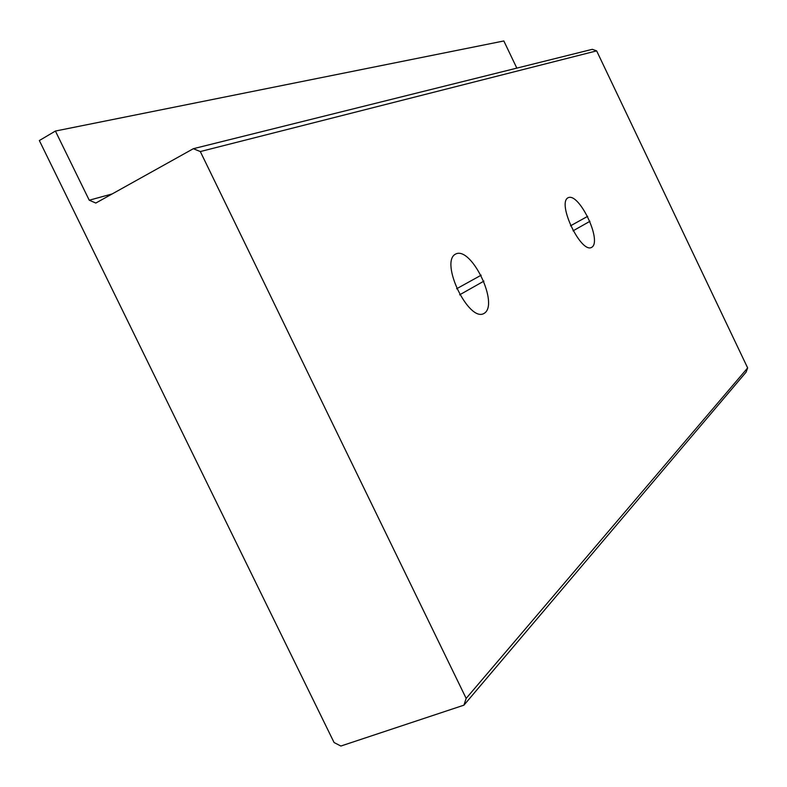 <?xml version="1.0" encoding="UTF-8"?>
<svg xmlns="http://www.w3.org/2000/svg" width="787" height="787" viewBox="0 0 787 787"><rect width="100%" height="100%" fill="white"/><g stroke="black" fill="none" stroke-linecap="round" stroke-linejoin="round"><path stroke-width="1.18" d="M200.311 151.557L466.16 698.403L747.65 367.923L596.644 50.87L592.306 49.315L193.346 148.704L200.311 151.557L596.644 50.87M466.16 698.403L463.937 705.162L340.879 746.037L334.082 742.534L39.35 140.548L55.405 131.045L89.236 200.213L95.827 203.046L193.346 148.704M89.236 200.213L112.157 193.946M516.823 68.115L503.837 40.963L55.405 131.045M463.937 705.162L746.096 372.153L747.65 367.923M459.628 294.83L483.916 281.116M456.588 288.78L481.182 275.184M573.044 230.837L589.955 221.295M570.536 225.8L587.663 216.336M484.261 313.305C499.361 304.235 471.364 246.036 455.703 254.014C439.274 261.678 468.993 323.329 484.261 313.305M591.804 247.275C602.37 240.979 579.016 192.117 568.106 197.734C556.675 203.007 581.219 254.28 591.804 247.275"/></g></svg>
